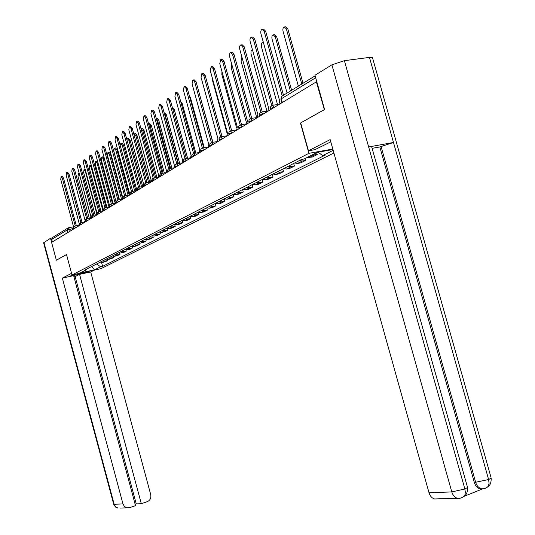 <?xml version="1.0" encoding="UTF-8"?>
<svg xmlns="http://www.w3.org/2000/svg" width="535" height="535" viewBox="0 0 535 535"><rect width="100%" height="100%" fill="white"/><g stroke="black" fill="none" stroke-linecap="round" stroke-linejoin="round"><path stroke-width="0.8" d="M324.344 109.682L316.372 81.855L51.587 242.382L56.376 260.204L66.514 254.513L72.004 274.95L101.015 268.65L333.907 152.99M324.17 109.708L300.456 123.037L308.902 153.324L72.004 274.95M316.82 81.795L316.372 81.855M52.356 241.914L51.694 239.439L52.758 237.353L67.484 228.284M100.319 262.11L102.606 262.344L105.234 261.782L107.749 260.512L105.114 261.073L102.814 260.839M107.441 259.375L107.749 260.512M106.258 259.08L108.565 259.321L111.213 258.753L113.788 257.455L111.133 258.017L108.812 257.776M113.467 256.278L113.788 257.455M112.337 255.977L114.664 256.225L117.339 255.656L119.974 254.326L117.292 254.894L114.951 254.647M119.639 253.095L119.974 254.326M118.556 252.808L120.91 253.055L123.605 252.487L126.3 251.122L123.598 251.691L121.238 251.443M125.952 249.845L126.3 251.122M124.929 249.557L127.303 249.812L130.018 249.243L132.78 247.845L130.052 248.414L127.671 248.16M132.419 246.508L132.78 247.845M131.456 246.227L133.85 246.488L136.592 245.913L139.421 244.482L136.699 245.057L134.265 244.796M139.046 243.091L139.421 244.482M138.144 242.816L140.565 243.084L143.326 242.509L146.229 241.044L143.454 241.619L141.026 241.345M145.828 239.58L146.229 241.044M144.998 239.319L147.466 239.593L150.228 239.018L153.204 237.513L150.402 238.095L147.948 237.814M152.783 235.982L153.204 237.513M152.027 235.734L154.488 236.022L157.303 235.44L160.353 233.895L157.524 234.477L155.05 234.19M159.911 232.29L160.353 233.895M159.236 232.056L161.717 232.35L164.559 231.769L167.689 230.19L164.833 230.772L162.339 230.478M167.228 228.498L167.689 230.19M166.626 228.291L169.167 228.585L172.002 228.004L175.212 226.379L172.33 226.967L169.809 226.666M174.724 224.606L175.212 226.379M174.216 224.419L176.744 224.727L179.64 224.138L182.93 222.473L180.027 223.062L177.486 222.747M182.422 220.607L182.93 222.473M182 220.447L184.562 220.761L187.477 220.173L190.861 218.467L187.925 219.056L185.357 218.735M190.32 216.494L190.861 218.467M189.999 216.367L192.587 216.695L195.529 216.1L199 214.348L196.044 214.936L193.449 214.609M198.431 212.261L199 214.348M198.217 212.174L200.826 212.509L203.802 211.92L207.366 210.115L204.383 210.71L201.762 210.369M206.764 207.908L207.366 210.115M206.664 207.868L209.299 208.215L212.295 207.62L215.966 205.768L212.983 206.356L210.302 206.008M224.158 198.946L224.8 201.294L221.757 201.889L218.006 203.795L215.344 203.44L215.966 205.768M218.006 203.795L221.035 203.2L224.8 201.294M221.757 201.889L219.089 201.528M224.272 198.886L226.96 199.254L230.017 198.659L233.895 196.693L230.852 197.288L228.124 196.92M233.233 194.312L233.895 196.693M233.454 194.198L236.169 194.579L239.259 193.984L243.251 191.965L240.148 192.56L237.426 192.179M242.582 189.544L243.251 191.965M242.91 189.377L245.652 189.764L248.768 189.169L252.874 187.089L249.751 187.691L246.996 187.297M252.199 184.642L252.874 187.089M252.647 184.408L255.416 184.816L258.565 184.214L262.792 182.074L259.635 182.676L256.853 182.268M262.103 179.586L262.792 182.074M262.678 179.292L265.474 179.713L268.65 179.111L273.01 176.904L269.821 177.506L267.012 177.085M272.308 174.383L273.01 176.904M273.017 174.022L275.839 174.45L279.049 173.855L283.543 171.581L280.32 172.176L277.484 171.742M282.828 169.013L283.543 171.581M283.67 168.585L286.526 169.027L289.769 168.431L294.404 166.084L291.154 166.686L288.285 166.231M293.675 163.483L294.404 166.084M294.671 162.974L297.554 163.436L300.824 162.841L305.605 160.42L302.322 161.015L299.426 160.547M305.077 158.52L305.605 160.42M306.983 157.551L312.233 157.063L317.175 154.568L311.898 155.05M316.633 152.642L317.175 154.568M96.547 264.036L100.62 266.771L94.421 269.874L80.197 272.964L86.269 269.874L86.724 269.045M332.944 149.553L317.168 152.368L304.241 158.948L301.646 159.417L84.242 270.309L86.269 269.874M333.165 150.342L322.612 155.625L318.158 152.194M100.62 266.771L102.613 266.343L325.153 155.17L322.612 155.625M332.803 149.064L308.902 153.324M437.757 498.867L434.527 498.961C431.872 498.112 430.04 496.045 429.016 492.762L451.794 491.926L331.881 64.842L314.988 75.254L324.591 109.541L300.456 123.037M101.55 262.404L102.613 266.343M94.421 269.874L91.732 266.49M75.756 225.991L75.214 225.951L62.348 178.208L61.07 176.617L60.749 179.372L73.516 226.766M61.224 176.59L62.207 176.423L63.484 178.015L76.338 225.703M75.468 225.87L76.886 225.77M90.756 216.361L79.662 175.286L78.364 173.708L78.016 176.45L89.385 218.547M81.427 222.52L80.885 222.493L67.858 174.203L66.561 172.591L66.22 175.393L79.153 223.342M66.721 172.564L67.704 172.404L69.002 174.009L82.015 222.239M81.146 222.406L82.564 222.299M87.225 218.962L86.69 218.949L73.496 170.097L72.178 168.478L71.824 171.314L84.918 219.845M72.339 168.451L73.328 168.284L74.653 169.903L87.827 218.695M86.958 218.862L88.375 218.741M84.557 221.811L84.657 222.333M71.917 274.615L70.901 275.492C71.556 276.261 84.483 273.231 89.378 271.178M71.57 273.332L62.348 278.1L73.656 275.639L135.509 505.669L129.403 507.742L120.301 508.063M135.134 504.258L136.258 503.876L75.127 276.602L73.977 276.856M75.127 276.602L79.575 274.355L90.689 271.934L150.709 494.587C151.305 497.965 150.181 500.319 147.339 501.643L141.3 503.696L79.575 274.355M94.367 270.095L90.689 271.934M62.348 278.1L122.976 503.937L124.414 506.491L126.828 507.869M43.924 242.355L114.149 504.258L113.661 504.104L43.602 242.803L50.511 238.296L51.875 238.028M136.258 503.876L141.3 503.696M56.396 260.204L66.521 254.553M50.511 238.296L51.607 242.368M330.79 141.855L314.948 149.66L308.468 150.81L330.155 139.595L429.016 492.762M300.703 122.97L308.468 150.81M331.881 64.842L344.38 60.662L368.655 146.964L371.671 146.717L371.852 147.346M482.891 488.769L479.975 488.836C477.294 488.007 475.414 485.9 474.351 482.516L379.817 146.938L393.479 142.477L369.464 57.405L344.38 60.662M369.464 57.405L372.427 57.446L372.694 58.395M474.351 482.516L488.615 479.534L393.479 142.477L368.655 146.964L464.861 488.977L465.35 492.34L464.848 495.243L464.447 496.079L461.264 498.038M464.347 496.239L482.476 488.95M379.817 146.938L372.133 148.335M381.027 146.363L475.722 482.45C476.625 485.613 478.504 487.719 481.353 488.783L479.975 488.836M488.181 486.536C488.876 485.432 491.143 485.359 491.217 478.13L488.615 479.534L489.07 483.399L488.181 486.536L484.971 488.508M96.608 213.024L85.319 171.274L84.002 169.689L83.641 172.464L95.123 214.95M84.169 169.662L85.212 169.475M102.64 209.747L91.117 167.174L89.773 165.569L89.392 168.391L100.995 211.272M89.947 165.542L91.311 165.422M93.17 215.324L92.629 215.324L79.274 165.897L77.923 164.258L77.555 167.147L90.83 216.267M78.097 164.232L79.086 164.071L80.437 165.703L93.779 215.063M92.909 215.23L94.327 215.103M90.402 217.645L90.542 218.761M99.249 211.599L98.714 211.606L85.185 161.59L83.814 159.945L83.427 162.874L96.875 212.609M83.988 159.918L84.991 159.758L86.356 161.403L99.871 211.345M99.002 211.512L100.419 211.378M96.735 212.836L96.574 215.11M105.475 207.781L104.947 207.801L91.238 157.183L89.847 155.524L89.439 158.494L103.074 208.871M90.027 155.498L91.03 155.337L92.428 156.996L106.111 207.54M105.241 207.707L106.659 207.56M103.001 208.991L102.747 211.365M108.959 206.945L97.049 162.974L95.685 161.356L95.283 164.225L107 207.493M95.859 161.329L97.651 161.59M115.206 203.246L103.115 158.674L101.73 157.049L101.309 159.952L113.152 203.628M101.911 157.016L102.887 156.862L104.271 158.487L115.841 201.147M121.552 199.274L109.334 154.274L107.923 152.629L107.488 155.578L119.425 199.582M108.11 152.602L109.087 152.442L110.498 154.087L122.254 197.382M111.862 203.868L111.327 203.902L97.444 152.669L96.026 150.997L95.598 154.013L109.428 205.045M96.213 150.964L97.223 150.803L98.641 152.482L112.51 203.641M111.641 203.802L113.052 203.648M109.367 205.099L109.073 207.533M128.052 195.201L115.707 149.76L114.269 148.108L113.815 151.104L125.879 195.522M114.463 148.075L115.446 147.921L116.884 149.573L128.902 193.81M118.395 199.856L117.874 199.903L103.803 148.041L102.359 146.356L101.911 149.419L115.928 201.093L115.553 203.601M102.553 146.322L103.569 146.162L105.014 147.854L119.064 199.642M118.195 199.802L119.599 199.635M134.72 191.028L122.234 145.139L120.77 143.474L120.107 145.105M120.97 143.44L121.96 143.286L123.418 144.952L135.897 190.814M125.096 195.743L124.588 195.81L110.324 143.3L108.852 141.594L108.384 144.711L122.589 197.027L122.201 199.575M109.053 141.561L110.076 141.407L111.541 143.106L125.792 195.542M124.922 195.703L126.313 195.522M141.548 186.742L128.922 140.404L127.437 138.719L126.849 139.602M127.638 138.685L128.634 138.532L130.119 140.217L142.738 186.528M131.971 191.53L131.47 191.604L117.011 138.431L115.513 136.713L115.025 139.876L129.423 192.854L129.015 195.442M115.72 136.679L116.744 136.525L118.242 138.237L132.687 191.336M131.817 191.497L133.195 191.303M148.549 182.348L135.783 135.542L134.272 133.844L133.844 134.258M134.479 133.817L135.475 133.663L136.993 135.355L149.753 182.134M122.562 131.67L123.592 131.516L125.116 133.248L139.755 187.023M138.893 187.176L140.25 186.976M139.013 187.196L138.605 187.25M138.532 187.283L123.873 133.436L122.348 131.704L121.833 134.92L136.432 188.574L136.01 191.202M155.725 177.834L142.825 130.56L141.079 128.968M141.494 128.815L142.497 128.667L144.042 130.373L156.942 177.62M129.577 126.534L130.614 126.38L132.172 128.126L147.018 182.596M146.155 182.749L147.486 182.535M145.774 182.843L130.914 128.313L129.363 126.568L128.821 129.838L143.627 184.18L143.186 186.849M163.095 173.193L150.041 125.451L148.549 123.699M148.697 123.685L149.7 123.538L151.271 125.264L164.319 172.979M136.786 121.258L137.829 121.104L139.408 122.863L154.475 178.048M153.211 178.275L138.144 123.05L136.559 121.291L135.99 124.615L151.01 179.673L150.549 182.388M170.652 168.431L157.457 120.201L156.28 118.462M156.26 118.402L157.096 118.275L158.694 120.014L171.889 168.217M144.189 115.834L145.232 115.687L146.844 117.466L162.125 173.367M160.848 173.587L145.567 117.646L143.955 115.868L143.36 119.258L158.594 175.045L158.113 177.801M178.409 163.536L165.061 114.811L164.292 113.34M164.185 112.945L164.686 112.878L166.318 114.63L179.66 163.322M151.793 110.27L152.843 110.123L154.488 111.915L169.983 168.545M168.699 168.766L153.197 112.096L151.552 110.304L150.923 113.748L166.385 170.29L165.883 173.093M186.381 158.5L172.751 108.886M172.33 107.348L174.142 109.1L187.638 158.286M159.604 104.546L160.66 104.399L162.339 106.211L178.061 163.596M176.757 163.804L161.035 106.391L159.356 104.586L158.701 108.09L174.39 165.402L173.868 168.251M180.71 101.59L182.188 103.415L195.837 153.104M167.636 98.667L168.699 98.52L170.411 100.346L186.361 158.5M185.05 158.708L169.093 100.526L167.381 98.701L166.693 102.279L182.622 160.373L182.074 163.275M189.383 95.865L190.447 97.571L204.263 147.774M175.901 92.615L176.971 92.475L178.71 94.314L194.9 153.264M193.576 153.471L177.379 94.494L175.64 92.655L174.912 96.293L191.089 155.21L190.52 158.159M198.438 90.415L212.923 142.29M184.401 86.396L185.478 86.249L187.25 88.114L203.695 147.874M204.41 149.733L202.364 148.088L185.912 88.288L184.134 86.429L183.371 90.141L199.796 149.887L199.201 152.89M203.634 86.697L217.946 138.806M193.155 79.989L194.232 79.849L196.044 81.721L212.736 142.317M211.392 142.551L194.686 81.902L192.881 80.023L192.072 83.808L208.757 144.417L208.142 147.473M212.562 78.866L212.683 81.099L227.101 133.322M202.17 73.389L203.253 73.248L205.099 75.147L222.052 136.599M220.701 136.84L203.728 75.321L201.882 73.422L201.033 77.281L217.992 138.779L217.344 141.895M221.971 71.556L221.851 74.606L236.597 127.945M211.452 66.594L212.542 66.454L214.428 68.373L231.655 130.707M230.284 130.961L213.044 68.547L211.158 66.628L210.268 70.566L227.502 132.974L226.827 136.144M231.762 64.32L231.287 67.918L246.521 122.91M221.022 59.586L222.119 59.452L224.045 61.385L241.546 124.628M240.175 124.902L222.647 61.558L220.721 59.626L219.785 63.638L237.306 126.989L236.597 130.219M241.914 57.084L241.017 61.03L256.706 117.6M230.893 52.363L231.996 52.236L233.955 54.189L251.744 118.362M250.367 118.663L232.544 54.356L230.585 52.397L229.863 53.012L229.595 56.503L247.411 120.816L246.675 124.113M252.466 49.842L251.082 51.026L250.955 53.567L266.945 111.186M241.071 44.913L242.181 44.786L244.187 46.759L262.27 111.895M260.886 112.223L242.756 46.919L240.757 44.947C239.633 45.582 239.285 46.98 239.713 49.14L257.837 114.457L257.067 117.814M263.441 42.68L262.471 42.466L261.709 43.088L261.287 46.244L277.504 104.566M251.584 37.216L252.701 37.096L254.74 39.088L273.138 105.214M271.747 105.582L253.302 39.249L251.256 37.256C250.092 37.905 249.725 39.329 250.153 41.536L268.597 107.883L267.788 111.313M290.391 91.077L275.251 36.795L273.191 34.828C272.001 35.47 271.62 36.882 272.041 39.062L287.108 93.103M273.519 34.788L274.602 34.668L276.662 36.634L291.635 90.315M262.431 29.278L263.561 29.157L265.648 31.17L283.517 95.31M282.212 96.026L264.19 31.324L262.103 29.311C260.893 29.973 260.505 31.431 260.94 33.692L279.711 101.102L278.869 104.599M301.773 84.075L286.365 28.923L284.266 26.937C283.028 27.599 282.62 29.044 283.048 31.271L298.383 86.162M284.6 26.904L285.683 26.783L287.79 28.77L303.031 83.299M274.749 107.094L270.737 108.351L270.616 109.601M263.735 113.768L259.796 114.998L259.682 116.222M253.068 120.235L249.196 121.445L249.096 122.642M242.729 126.501L238.924 127.684L238.844 128.861M232.712 132.58L228.973 133.737L228.9 134.887M222.995 138.471L219.317 139.608L219.25 140.738M213.565 144.182L209.947 145.306L209.894 146.409M204.109 149.914L200.852 150.837L200.806 151.92M195.522 155.123L192.018 156.207L191.985 157.27M186.882 160.36L183.438 161.423L183.411 162.466M178.489 165.449L175.099 166.492L175.072 167.515M170.331 170.398L166.987 171.421L166.974 172.43M162.386 175.212L159.096 176.222L159.089 177.212M154.662 179.894L151.418 180.89L151.418 181.86M147.138 184.455L143.942 185.431L143.948 186.387M139.816 188.895L136.666 189.858L136.672 190.794M132.68 193.215L129.577 194.165L129.59 195.094M125.732 197.435L122.669 198.371L122.682 199.281M118.951 201.541L115.934 202.464L115.955 203.36M112.343 205.547L109.361 206.457L109.387 207.339M105.897 209.459L102.954 210.349L102.987 211.218M99.604 213.271L96.708 214.154L96.741 215.01M93.464 216.989L90.602 217.859L90.642 218.701M87.472 220.627L84.65 221.483L84.691 222.313M81.621 224.172L78.832 225.014L78.872 225.837M75.903 227.636L73.148 228.472L73.195 229.281M73.001 228.559L67.102 229.996L51.694 239.439M70.065 231.18L69.543 229.227L68.186 227.85L67.102 229.996L67.791 232.558M274.428 107.288L272.088 105.422L270.576 106.853L270.362 108.652M263.421 113.962L261.127 112.116L259.783 113.253L259.435 115.292M252.754 120.428L250.514 118.596L249.056 119.98L248.849 121.726M242.422 126.688L240.228 124.882L238.791 126.24L238.597 127.959M232.404 132.76L230.264 130.975L228.98 132.058L228.659 133.997M222.687 138.652L220.594 136.88L219.196 138.197L219.016 139.862M213.264 144.37L211.472 142.524L209.967 143.661L209.66 145.547M195.228 155.304L193.262 153.578L192.052 154.595L191.757 156.427M186.595 160.533L184.669 158.828L183.472 159.831L183.184 161.637M178.202 165.623L176.563 163.85L175.139 164.92L174.851 166.699M170.043 170.571L168.438 168.813L166.753 171.621M162.105 175.38L160.533 173.641L158.868 176.41M154.381 180.068L152.843 178.342L151.204 181.071M146.857 184.622L145.359 182.916L143.734 185.612M139.541 189.062L138.063 187.37L136.465 190.032M132.406 193.382L130.961 191.711L129.383 194.332M125.457 197.596L124.04 195.937L122.482 198.525M118.683 201.708L117.292 200.063L115.754 202.618M112.076 205.714L110.712 204.082L109.194 206.604M105.629 209.62L104.251 208.028M99.343 213.432L97.992 211.847M93.204 217.15L91.88 215.585M87.212 220.781L85.914 219.23M81.367 224.325L80.09 222.787M75.649 227.796L74.398 226.265M302.355 161.008L297.587 163.429M291.18 166.679L286.559 169.02M280.353 172.17L275.873 174.443M269.854 177.5L265.507 179.707M259.669 182.669L255.449 184.809M249.778 187.685L245.685 189.758M240.182 192.553L236.202 194.573M230.852 197.288L226.987 199.247L230.826 197.288M221.791 201.882L218.033 203.788M212.983 206.356L209.325 208.209M204.41 210.703L200.852 212.502M196.071 214.93L192.613 216.688M187.959 219.049L184.588 220.754L187.925 219.056M180.054 223.055L176.777 224.72M172.364 226.96L169.167 228.585M164.86 230.766L161.751 232.344M157.551 234.47L154.515 236.015M150.429 238.088L147.466 239.593M143.48 241.613L140.591 243.077M136.699 245.057L133.877 246.481M130.085 248.407L127.33 249.805M123.625 251.684L120.937 253.048M117.319 254.887L114.691 256.218M108.565 259.321L111.133 258.017L108.592 259.314M105.141 261.067L102.633 262.337L105.114 261.073M313.891 155.157L308.969 157.658M282.326 102.499L281.303 98.814L280.969 99.383L281.905 102.753M315.69 77.749L281.303 98.814L281.303 97.169L282.179 96.039L315.155 75.836M62.348 178.208L63.484 178.015M67.858 174.203L69.002 174.009M73.496 170.097L74.653 169.903M113.687 504.204C116.704 509.42 116.978 507.327 117.941 508.13L115.567 506.772L114.149 504.258L122.976 503.937M460.943 498.112L460.247 498.132M484.65 488.582L483.988 488.609M434.527 498.961L457.418 498.299C454.723 497.423 452.851 495.303 451.794 491.926L464.861 488.977L467.57 487.499L467.343 486.696M372.427 57.446L490.996 477.354M485.747 488.06L484.917 488.468M462.186 497.496L461.223 497.998M85.68 171.213L85.319 171.274M91.759 167.067L91.117 167.174M79.274 165.897L80.437 165.703M85.185 161.59L86.356 161.403M91.238 157.183L92.428 156.996M97.985 162.821L97.049 162.974M104.271 158.487L103.115 158.674M110.498 154.087L109.334 154.274M97.444 152.669L98.641 152.482M116.884 149.573L115.707 149.76M103.803 148.041L105.014 147.854M123.418 144.952L122.234 145.139M110.324 143.3L111.541 143.106M130.119 140.217L128.922 140.404M117.011 138.431L118.242 138.237M136.993 135.355L135.783 135.542M123.873 133.436L125.116 133.248M144.042 130.373L142.825 130.56M130.914 128.313L132.172 128.126M151.271 125.264L150.041 125.451M138.144 123.05L139.408 122.863M158.694 120.014L157.457 120.201M145.567 117.646L146.844 117.466M166.318 114.63L165.061 114.811M153.197 112.096L154.488 111.915M174.142 109.1L172.879 109.28M161.035 106.391L162.339 106.211M182.188 103.415L181.245 103.549M169.093 100.526L170.411 100.346M190.447 97.571L189.878 97.651M177.379 94.494L178.71 94.314M185.912 88.288L187.25 88.114M194.686 81.902L196.044 81.721M203.728 75.321L205.099 75.147M213.044 68.547L214.428 68.373M222.647 61.558L224.045 61.385M232.544 54.356L233.955 54.189M242.756 46.919L244.187 46.759M253.302 39.249L254.74 39.088M276.662 36.634L275.251 36.795M264.19 31.324L265.648 31.17M287.79 28.77L286.365 28.923M78.759 225.409L74.592 226.211M74.432 226.245L73.014 228.592M84.57 221.911L80.297 222.734M80.123 222.767L78.692 225.141M90.455 218.347L86.128 219.176M85.954 219.21L84.503 221.61M96.487 214.696L92.1 215.525M91.92 215.558L90.448 217.992M102.66 210.957L98.219 211.793M98.032 211.827L96.547 214.288M108.986 207.125L104.492 207.961M104.292 208.001L102.794 210.496M115.466 203.193L110.919 204.042M122.114 199.174L117.506 200.023M128.935 195.041L124.26 195.897M135.923 190.808L131.189 191.67M143.099 186.461L138.304 187.33M150.469 182.007L145.607 182.87M158.032 177.426L153.104 178.295M165.803 172.718L160.801 173.594M173.788 167.89L168.719 168.766M182 162.921L176.858 163.804M190.44 157.812L185.224 158.694M199.127 152.555L193.83 153.445M208.068 147.145L202.691 148.035M202.364 148.088L200.879 149.212L200.578 151.064M217.277 141.574L211.82 142.47M226.76 135.843L221.216 136.733M236.53 129.931L230.906 130.828M246.608 123.839L240.897 124.729M257.007 117.553L251.203 118.449M267.734 111.066L261.836 111.962M278.815 104.372L272.817 105.261M313.858 155.163L308.936 157.664M117.292 254.894L114.664 256.225M123.598 251.691L120.91 253.055M130.052 248.414L127.303 249.812M136.672 245.057L133.85 246.488M143.454 241.619L140.565 243.084M150.402 238.095L147.439 239.593M157.524 234.477L154.488 236.022M164.833 230.772L161.717 232.35M172.33 226.967L169.134 228.585M180.027 223.062L176.744 224.727M196.044 214.936L192.587 216.695M204.383 210.71L200.826 212.509M212.95 206.356L209.299 208.215M240.148 192.56L236.169 194.579M249.751 187.691L245.652 189.764M259.635 182.676L255.416 184.816M269.821 177.506L265.474 179.713M280.32 172.176L275.839 174.45M291.154 166.686L286.526 169.027M302.322 161.015L297.554 163.436M281.524 96.681L280.908 99.135M68.527 227.763L73.476 226.807M79.287 173.554L78.525 173.681M464.474 496.032C465.229 494.915 467.523 494.674 467.57 487.499L371.671 146.717M481.353 488.783C483.526 489.09 485.793 488.361 488.147 486.582M457.418 498.299C459.812 498.62 462.153 497.884 464.447 496.079M263.354 42.365L262.792 42.432"/></g></svg>
